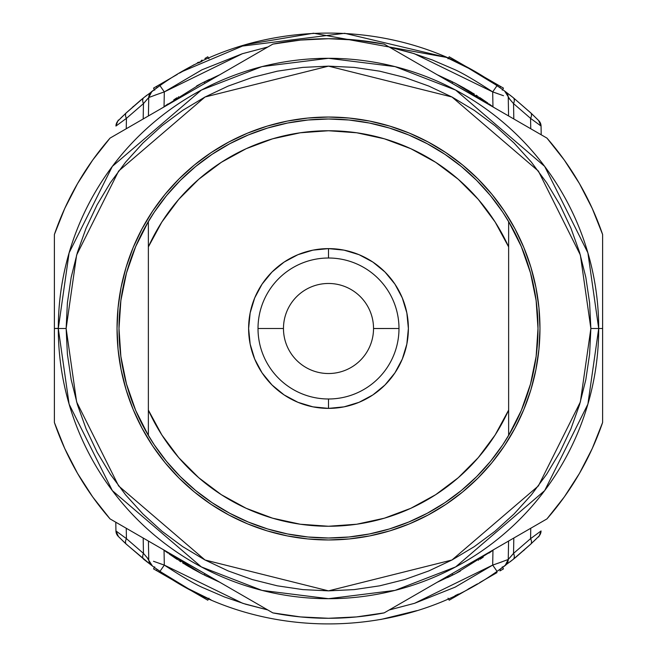 <?xml version="1.0" encoding="UTF-8"?>
<svg xmlns="http://www.w3.org/2000/svg" width="657" height="657" viewBox="0 0 657 657"><rect width="100%" height="100%" fill="white"/><g stroke="black" fill="none" stroke-linecap="round" stroke-linejoin="round"><path stroke-width="0.99" d="M191.187 565.743L191.696 566.038M465.312 566.038L465.813 565.743M465.813 91.257L465.304 90.962M191.688 90.962L191.187 91.257M58.301 328.96L58.301 328.5A270.199 270.199 0 0 0 58.309 331.021A270.199 270.199 0 0 1 58.301 328.5L69.108 404.154L112.339 490.623L201.346 566.909L261.987 590.388L328.5 598.699L395.013 590.388L455.654 566.909L544.661 490.623L587.892 404.154L598.699 328.5L590.865 328.5L580.369 401.961L538.395 485.917L451.967 560.002L328.5 590.865L205.033 560.002L118.605 485.917L76.631 401.961L66.135 328.5L58.301 328.5L58.383 321.823M598.699 328.96L598.699 328.5A270.199 270.199 0 0 1 328.5 598.699A270.199 270.199 0 0 1 58.301 328.5L54.383 328.5L54.383 422.484A289.778 289.778 0 0 0 110.047 518.899L272.836 612.882A289.778 289.778 0 0 0 384.164 612.882L546.952 518.899A289.778 289.778 0 0 0 602.617 422.484L602.617 328.5L598.699 328.5L598.527 318.949A270.199 270.199 0 0 0 328.5 58.301A270.199 270.199 0 0 0 58.473 318.949L58.309 326.283M58.473 318.949L58.465 318.949A270.199 270.199 0 0 1 328.5 58.301A270.199 270.199 0 0 1 598.527 318.949L598.699 328.5A270.199 270.199 0 0 1 598.691 331.021M117.036 328.5A211.464 211.464 0 0 1 328.5 117.036A211.464 211.464 0 0 1 539.964 328.5L538.945 349.228L535.898 369.751L530.856 389.88L523.867 409.426L514.989 428.183L504.321 445.98L491.962 462.651L478.025 478.025L462.651 491.962L445.98 504.321L428.183 514.989L409.426 523.867L389.88 530.856L369.751 535.898L349.228 538.945L328.5 539.964L307.772 538.945L287.249 535.898L267.12 530.856L247.574 523.867L228.817 514.989L211.02 504.321L194.349 491.962L178.975 478.025L165.038 462.651L152.679 445.98L142.011 428.183L133.133 409.426L126.144 389.88L121.102 369.751L118.055 349.228L117.036 328.5L118.055 307.772L121.102 287.249L126.144 267.12L133.133 247.574L142.011 228.817L152.679 211.02L165.038 194.349L178.975 178.975L194.349 165.038L211.02 152.679L228.817 142.011L247.574 133.133L267.12 126.144L287.249 121.102L307.772 118.055L328.5 117.036L349.228 118.055L369.751 121.102L389.88 126.144L409.426 133.133L428.183 142.011L445.98 152.679L462.651 165.038L478.025 178.975L491.962 194.349L504.321 211.02L514.989 228.817L523.867 247.574L530.856 267.12L535.898 287.249L538.945 307.772L539.964 328.5A211.464 211.464 0 0 1 328.5 539.964A211.464 211.464 0 0 1 117.036 328.5L118.055 349.228M539.964 328.254A211.464 211.464 0 0 0 535.94 287.462M535.857 287.027A211.464 211.464 0 0 0 515.047 228.915M514.94 228.718A211.464 211.464 0 0 0 478.099 179.049M477.951 178.901A211.464 211.464 0 0 0 428.282 142.06M428.085 141.953A211.464 211.464 0 0 0 369.973 121.143M369.538 121.06A211.464 211.464 0 0 0 328.746 117.036M328.254 117.036A211.464 211.464 0 0 0 287.462 121.06M287.027 121.143A211.464 211.464 0 0 0 228.915 141.953M228.718 142.06A211.464 211.464 0 0 0 179.049 178.901M178.901 179.049A211.464 211.464 0 0 0 142.06 228.718M141.953 228.915A211.464 211.464 0 0 0 121.143 287.027M121.06 287.462A211.464 211.464 0 0 0 117.036 328.254M58.309 326.586L58.301 328.5A270.199 270.199 0 0 1 328.5 58.301A270.199 270.199 0 0 1 598.699 328.5A270.199 270.199 0 0 0 598.699 328.311L598.691 330.947M598.699 328.311A270.199 270.199 0 0 1 598.699 328.5L598.617 335.242M125.2 527.645L110.047 518.899L92.694 496.93L77.542 473.393L64.731 448.493L54.383 422.484L54.383 328.5L58.301 328.311A270.199 270.199 0 0 0 58.301 328.5L58.309 330.947M58.383 335.242L58.301 328.5A270.199 270.199 0 0 1 58.301 328.311M54.383 234.516A289.778 289.778 0 0 1 110.047 138.101A289.778 289.778 0 0 0 54.383 234.516L54.383 328.5L54.383 234.516L64.731 208.507L77.542 183.607L92.694 160.07L110.047 138.101L115.32 135.055M178.367 98.657L212.441 78.988M257.684 52.864L272.836 44.118L300.536 40.077L328.5 38.722L356.464 40.077L384.164 44.118A289.778 289.778 0 0 0 272.836 44.118A289.778 289.778 0 0 1 384.164 44.118L486.558 103.231M452.476 83.554L546.952 138.101L564.306 160.07L579.458 183.607L592.269 208.507L602.617 234.516L602.617 422.484L592.269 448.493L579.458 473.393L564.306 496.93L546.952 518.899A289.778 289.778 0 0 0 602.617 422.484L602.617 339.973M531.8 129.355L546.952 138.101A289.778 289.778 0 0 1 602.617 234.516A289.778 289.778 0 0 0 546.952 138.101M478.633 558.343L444.559 578.012M399.316 604.136L384.164 612.882L356.464 616.923L328.5 618.278L300.536 616.923L272.836 612.882L267.563 609.836M204.524 573.446L170.442 553.769M598.699 328.5L587.892 252.846L544.661 166.377L455.654 90.091L395.013 66.612L328.5 58.301L261.987 66.612L201.346 90.091L112.339 166.377L69.108 252.846L58.301 328.5L66.135 328.5L67.4 354.213L71.178 379.689L77.427 404.663L86.108 428.906L97.113 452.18L110.351 474.264L125.684 494.943L142.98 514.02L162.057 531.316L182.736 546.649L204.82 559.887L228.094 570.892L252.337 579.573L277.311 585.822L302.787 589.6L328.5 590.865L354.213 589.6L379.689 585.822L404.663 579.573L428.906 570.892L452.18 559.887L474.264 546.649L494.943 531.316L514.02 514.02L531.316 494.943L546.649 474.264L559.887 452.18L570.892 428.906L579.573 404.663L585.822 379.689L589.6 354.213L590.865 328.5L589.6 302.787L585.822 277.311L579.573 252.337L570.892 228.094L559.887 204.82L546.649 182.736L531.316 162.057L514.02 142.98L494.943 125.684L474.264 110.351L452.18 97.113L428.906 86.108L404.663 77.427L379.689 71.178L354.213 67.4L328.5 66.135L302.787 67.4L277.311 71.178L252.337 77.427L228.094 86.108L204.82 97.113L182.736 110.351L162.057 125.684L142.98 142.98L125.684 162.057L110.351 182.736L97.113 204.82L86.108 228.094L77.427 252.337L71.178 277.311L67.4 302.787L66.135 328.5L76.631 255.039L118.605 171.083L205.033 96.998L328.5 66.135L451.967 96.998L538.395 171.083L580.369 255.039L590.865 328.5L602.617 328.5L602.617 234.516M538.945 349.228L535.898 369.751M349.228 538.945L328.5 539.964M307.772 538.945L287.249 535.898M118.055 307.772L121.102 287.249M307.772 118.055L328.5 117.036M349.228 118.055L369.751 121.102M538.945 307.772L539.964 328.5M117.036 328.746A211.464 211.464 0 0 0 121.06 369.538M121.143 369.973A211.464 211.464 0 0 0 141.953 428.085M142.06 428.282A211.464 211.464 0 0 0 178.901 477.951M179.049 478.099A211.464 211.464 0 0 0 228.718 514.94M228.915 515.047A211.464 211.464 0 0 0 287.027 535.857M287.462 535.94A211.464 211.464 0 0 0 328.254 539.964M328.746 539.964A211.464 211.464 0 0 0 369.538 535.94M369.973 535.857A211.464 211.464 0 0 0 428.085 515.047M428.282 514.94A211.464 211.464 0 0 0 477.951 478.099M478.099 477.951A211.464 211.464 0 0 0 514.94 428.282M515.047 428.085A211.464 211.464 0 0 0 535.857 369.973M535.94 369.538A211.464 211.464 0 0 0 539.964 328.746M110.047 518.899A289.778 289.778 0 0 1 54.383 422.484L54.383 328.5L54.383 422.484M384.164 612.882A289.778 289.778 0 0 1 272.836 612.882M272.836 44.118L110.047 138.101M598.527 338.051L598.617 335.21M531.217 113.283L538.822 120.707A7.835 7.835 0 0 1 541.056 126.054L541.212 134.784L541.68 135.055M77.542 473.393L92.694 496.93M579.458 183.607L564.306 160.07M125.783 543.717L118.178 536.293A7.835 7.835 0 0 1 115.944 530.946L115.788 522.216L115.32 521.945M602.617 328.5L602.617 422.484M210.24 599.471L186.112 587.604M168.438 577.076L154.707 567.681M153.344 566.687L152.391 565.989M504.502 566.063L496.971 571.459M477.475 583.876L468.104 589.115M458.479 594.043L454.997 595.727M483.256 557.12L480.554 558.926M450.365 576.214L447.721 577.511M447.532 577.593L448.304 577.224M447.589 577.569L454.554 574.119M449.265 576.756L455.547 573.602M456.245 573.241L460.368 571.04M532.425 537.327L530.569 538.633A7.835 4.229 46.9 0 1 530.684 544.21L538.797 536.309A7.835 7.835 0 0 0 541.056 530.946L540.292 531.546L541.056 530.946A7.835 7.835 0 0 1 538.814 536.293L538.543 536.564C538.436 537.845 539.274 535.972 541.056 530.946L530.938 538.37M538.157 536.958L538.797 536.309M516.279 556.865L530.684 544.21A7.835 4.229 -133.1 0 0 530.569 538.633L513.544 553.383L509.914 557.629M524.114 550.188L523.555 550.673M504.354 566.17L497.062 571.393L492.693 565.094L497.062 571.393C400.655 640.403 259.663 642.431 159.938 571.393L164.307 565.094L159.938 571.393L151.898 565.611L159.938 571.393C259.663 642.431 400.655 640.403 497.062 571.393L513.084 559.452M159.396 563.402L161.211 564.034M152.58 566.12L151.898 565.611A7.835 7.835 0 0 1 148.745 559.468A7.835 7.835 0 0 0 151.898 565.611L143.801 559.362A7.835 4.443 128.7 0 1 143.456 553.383L148.745 559.468L143.456 553.383L126.431 538.633A7.835 4.229 133.1 0 0 126.316 544.21L126.3 544.193A7.835 4.229 -46.9 0 1 126.431 538.633L143.456 553.383A7.835 4.443 128.7 0 0 143.801 559.362A7.835 4.443 -51.3 0 1 143.456 553.383L147.094 557.621M115.788 522.216L115.944 530.946L116.708 531.546L115.944 530.946A7.835 7.835 0 0 0 118.203 536.309L126.316 544.21L151.291 565.16M118.843 536.95L118.367 536.473M159.487 563.435L164.307 565.094L164.045 550.246L219.799 582.266L201.461 573.61L164.045 550.246L164.307 565.094L242.77 603.34L267.686 609.91L245.726 604.251L224.612 597.024L204.245 588.245C196.361 585.042 183.048 577.331 164.307 565.094L153.492 561.283M502.12 561.792L492.693 565.094L414.608 603.29L389.141 610.008L414.608 603.29L455.071 587.186L492.693 565.094L495.657 564.084M505.134 565.587L505.102 565.611A7.835 7.835 0 0 0 508.255 559.468L508.255 559.468A7.835 7.835 0 0 1 505.102 565.611L505.052 565.644M531.357 543.577L513.199 559.362A7.835 4.443 -128.7 0 0 513.544 553.383A7.835 4.443 51.3 0 1 513.199 559.362L510.004 561.883M532.326 537.393L530.585 538.625L530.749 528.253L530.569 538.633L513.544 553.383L513.815 538.042L513.544 553.383L508.255 559.468L508.575 541.064L508.255 559.468L507.393 562.909M489.629 552.677L493.941 549.515L492.955 550.246L492.693 565.094L492.955 550.246L455.662 573.545L437.151 582.291M498.507 563.082L508.255 559.468L505.102 565.611M164.045 550.246L163.035 549.49L164.045 550.246M148.425 541.064L148.745 559.468L148.425 541.064M143.185 538.034L143.456 553.383L143.185 538.034M126.251 528.253L126.431 538.633L126.251 528.253M118.457 536.572L115.944 530.946L126.431 538.633M152.391 565.981L147.127 557.662M513.552 553.375L509.881 557.653M493.949 549.507L437.053 582.348M188.559 566.474L201.395 573.569M210.922 599.775L208.639 598.765M176.232 558.779L177.431 559.575M179.484 560.906L180.913 561.817M182.556 562.844L184.313 563.928M185.06 564.379L188.625 566.515M192.32 568.65L202.528 574.161M205.937 575.877L206.577 576.189M176.175 558.746L174.162 557.399M488.644 552.562L489.03 553.104L488.644 552.562M168.356 552.562L167.97 553.104L168.356 552.562M169.178 553.966L177.119 559.37L177.875 558.056M204.261 575.015L219.717 582.217M163.043 549.498L167.412 552.701M536.399 538.715L533.821 541.228L536.391 538.715M513.207 559.353L516.829 556.405M380.723 619.502L416.85 610.64M123.179 541.228L126.316 544.21L123.179 541.228M146.987 561.875L125.643 543.577M151.898 565.611L151.299 565.16M497.062 571.393L503.673 566.671M210.848 599.734L191.105 590.29M189.963 589.682L159.955 571.409M153.065 566.474L159.938 571.393M446.078 57.225L470.888 69.396M488.562 79.924L502.293 89.319M503.656 90.313L513.199 97.638A7.835 4.443 128.7 0 1 513.544 103.617L508.255 97.532L513.544 103.617L530.569 118.367A7.835 4.229 -46.9 0 0 530.684 112.79L530.7 112.807A7.835 4.229 133.1 0 1 530.569 118.367L513.544 103.617A7.835 4.443 -51.3 0 0 513.199 97.638L505.709 91.84M152.391 91.027L160.029 85.541M179.525 73.124L188.896 67.885M198.521 62.957L202.003 61.273M173.744 99.88L176.446 98.074M206.635 80.786L209.279 79.489M209.468 79.407L208.696 79.776M209.411 79.431L202.446 82.881M207.735 80.244L201.453 83.398M200.755 83.759L196.632 85.96M124.575 119.673L126.431 118.367A7.835 4.229 -133.1 0 1 126.316 112.79L118.203 120.691A7.835 7.835 0 0 0 115.944 126.054L116.708 125.454L115.944 126.054A7.835 7.835 0 0 1 118.186 120.707L118.457 120.436C118.564 119.155 117.726 121.028 115.944 126.054L126.062 118.63M118.843 120.042L118.203 120.691M140.721 100.135L126.316 112.79A7.835 4.229 46.9 0 0 126.431 118.367L143.456 103.617L147.086 99.371M132.886 106.812L133.445 106.327M152.646 90.83L159.938 85.607L164.307 91.906L159.938 85.607C256.345 16.597 397.337 14.569 497.062 85.607L492.693 91.906L497.062 85.607L505.102 91.389A7.835 7.835 0 0 1 508.255 97.532A7.835 7.835 0 0 0 505.102 91.389L497.062 85.607C397.337 14.569 256.345 16.597 159.938 85.607L143.916 97.548M182.498 71.416L245.956 44.602L313.52 33.228L446.382 57.373L344.695 33.293L240.15 46.36M497.604 93.598L495.789 92.966M541.212 134.784L541.056 126.054L540.292 125.454L541.056 126.054A7.835 7.835 0 0 0 538.797 120.691L530.684 112.79L513.199 97.638L531.357 113.423M538.157 120.05L538.633 120.527M497.513 93.565L492.693 91.906L492.955 106.754L437.201 74.734L455.539 83.39L492.955 106.754L492.693 91.906L414.23 53.66L389.314 47.09L411.274 52.749L432.388 59.976L452.755 68.755C460.639 71.958 473.952 79.669 492.693 91.906L503.508 95.717M154.88 95.208L164.307 91.906L242.392 53.71L267.859 46.992L242.392 53.71L201.929 69.814L164.307 91.906L161.343 92.916M151.866 91.413L151.898 91.389A7.835 7.835 0 0 0 148.745 97.532L148.745 97.532A7.835 7.835 0 0 1 151.898 91.389L151.948 91.356M125.643 113.423L143.801 97.638A7.835 4.443 51.3 0 0 143.456 103.617A7.835 4.443 -128.7 0 1 143.801 97.638L146.996 95.117M124.674 119.607L126.415 118.375L126.251 128.747L126.431 118.367L143.456 103.617L143.185 118.958L143.456 103.617L148.745 97.532L148.425 115.936L148.745 97.532L158.493 93.918M167.371 104.323L163.059 107.485L164.045 106.754L164.307 91.906L164.045 106.754L201.338 83.455L219.849 74.709M492.955 106.754L493.965 107.51L492.955 106.754M508.575 115.936L508.255 97.532L508.575 115.936M513.544 103.617L513.815 118.966L513.544 103.617L509.906 99.379M530.749 128.747L530.569 118.367L530.749 128.747M538.543 120.428L541.056 126.054L530.569 118.367M504.609 91.019L509.873 99.338M143.448 103.625L147.119 99.347M163.051 107.493L219.947 74.652M468.441 90.526L455.605 83.431M446.76 57.529L448.361 58.235M480.768 98.222L479.569 97.425M477.516 96.094L476.087 95.183M474.444 94.156L472.687 93.072M471.94 92.621L468.375 90.485M464.68 88.35L454.472 82.839M451.063 81.123L450.423 80.811M480.825 98.254L482.838 99.601M168.356 104.438L167.97 103.896L168.356 104.438M488.644 104.438L489.03 103.896L488.644 104.438M487.823 103.034L479.881 97.63L479.125 98.944M452.739 81.985L437.283 74.783M493.957 107.502L489.588 104.299M120.601 118.285L123.179 115.772L120.609 118.285M143.793 97.647L140.171 100.595M510.013 95.125L513.199 97.638M505.102 91.389L505.701 91.84M159.938 85.607L153.327 90.329M446.152 57.266L465.895 66.71M467.037 67.318L497.045 85.591M503.935 90.526L497.062 85.607M478.477 560.281L477.68 558.893L478.477 560.281M452.082 598.535L449.265 600.161L452.082 598.535M467.8 589.469L452.73 598.166M462.939 592.269L466.996 589.929M497.004 572.6L479.667 582.611M474.354 585.683L469.106 588.713M500.125 570.802L500.568 570.547L499.903 569.397L500.568 570.547L503.459 568.88L502.285 566.843L503.459 568.88M454.923 596.901L455.794 596.4M458.594 594.782L459.654 594.174M493.111 574.85L494.064 574.3M500.568 570.547L499.92 570.917M178.523 560.281L179.32 558.893L178.523 560.281M202.077 596.901L159.273 572.19M162.936 574.3L163.889 574.85M167.28 576.813L171.346 579.154L167.28 576.813M192.854 591.579L194.061 592.269M154.715 566.843L153.541 568.88L156.432 570.547L157.097 569.397L156.432 570.547L207.801 600.211L208.975 598.174M204.918 598.535L204.27 598.166L204.918 598.535M189.2 589.469L187.894 588.713M157.08 570.917L156.432 570.547M168.496 577.511L171.346 579.154M172.142 579.622L173.456 580.377M478.477 96.719L477.68 98.107L478.477 96.719M454.923 60.099L497.727 84.81M494.064 82.7L493.111 82.15M488.504 79.489L503.459 88.12L500.568 86.453L499.903 87.603L500.568 86.453L452.082 58.465M464.146 65.421L462.939 64.731M467.603 67.416L459.539 62.768M455.646 60.518L466.996 67.071L449.199 56.789L448.025 58.826M467.8 67.531L469.106 68.287M500.568 86.453L496.856 84.31M449.199 56.789L450.571 57.586M455.794 60.6L452.73 58.834M178.523 96.719L179.32 98.107L178.523 96.719M204.918 58.465L207.735 56.839L204.918 58.465M202.077 60.099L201.206 60.6M198.406 62.218L197.346 62.826M189.2 67.531L194.061 64.723M159.996 84.4L177.333 74.389M182.646 71.317L187.894 68.287M206.429 57.586L207.801 56.789L206.429 57.586M156.432 86.453L157.097 87.603L156.432 86.453L153.541 88.12L156.875 86.198M163.889 82.15L162.936 82.7M163.995 82.084L153.541 88.12L154.715 90.157M148.367 435.476A209.501 209.501 0 0 1 118.999 328.5L120.872 300.52L126.473 273.033L135.695 246.547L148.367 221.524L148.367 410.099L161.852 434.975L178.753 457.658L198.718 477.705L221.335 494.696L246.145 508.288L272.639 518.201L300.282 524.229L328.5 526.257L356.718 524.229L384.361 518.201L410.855 508.288L435.665 494.696L458.282 477.705L478.247 457.658L495.148 434.975L508.633 410.099L508.633 246.901L495.148 222.025L478.247 199.342L458.282 179.295L435.665 162.304L410.855 148.712L384.361 138.799L356.718 132.771L328.5 130.743L300.282 132.771L272.639 138.799L246.145 148.712L221.335 162.304L198.718 179.295L178.753 199.342L161.852 222.025L148.367 246.901A197.757 197.757 0 0 1 508.633 246.901L508.633 221.524A209.501 209.501 0 0 0 148.367 221.524L148.367 435.476A209.501 209.501 0 0 0 508.633 435.476A209.501 209.501 0 0 1 148.367 435.476L135.695 410.453L126.473 383.967L120.872 356.48L118.999 328.5A209.501 209.501 0 0 1 508.633 221.524L521.305 246.547L530.528 273.033L536.128 300.52L538.001 328.5A209.501 209.501 0 0 1 508.633 435.476L508.633 221.524A209.501 209.501 0 0 1 538.001 328.5L536.128 356.48L530.528 383.967L521.305 410.453L508.633 435.476L508.633 410.099A197.757 197.757 0 0 1 148.367 410.099L148.367 435.476M373.529 328.541L398.988 328.5A70.488 70.488 0 0 1 328.5 398.988A70.488 70.488 0 0 0 398.988 328.5A70.488 70.488 0 0 0 328.5 258.012L328.5 248.617A79.883 79.883 0 0 1 408.383 328.5A79.883 79.883 0 0 1 328.5 408.383L328.5 398.988A70.488 70.488 0 0 1 258.012 328.5A70.488 70.488 0 0 1 328.5 258.012A70.488 70.488 0 0 1 398.988 328.5L373.529 328.5A45.029 45.029 0 0 0 328.5 283.471A45.029 45.029 0 0 0 283.471 328.5L258.012 328.5L283.471 328.5A45.029 45.029 0 0 1 328.5 283.471A45.029 45.029 0 0 1 373.529 328.5L373.529 328.459M373.529 328.5A45.029 45.029 0 0 1 328.5 373.529A45.029 45.029 0 0 1 283.471 328.5A45.029 45.029 0 0 0 328.5 373.529A45.029 45.029 0 0 0 373.529 328.5M328.5 398.988L328.5 408.383A79.883 79.883 0 0 1 248.617 328.5A79.883 79.883 0 0 1 328.5 248.617L328.5 258.012A70.488 70.488 0 0 0 258.012 328.5A70.488 70.488 0 0 0 328.5 398.988M328.5 248.617L344.087 250.153L359.067 254.694L372.88 262.077L384.986 272.014L394.923 284.12L402.306 297.933L406.847 312.913L408.383 328.5L406.847 344.087L402.306 359.067L394.923 372.88L384.986 384.986L372.88 394.923L359.067 402.306L344.087 406.847L328.5 408.383L312.913 406.847L297.933 402.306L284.12 394.923L272.014 384.986L262.077 372.88L254.694 359.067L250.153 344.087L248.617 328.5L250.153 312.913L254.694 297.933L262.077 284.12L272.014 272.014L284.12 262.077L297.933 254.694L312.913 250.153L328.5 248.617M536.498 353.589L535.496 360.8M531.669 379.631L529.928 386.111M521.617 409.713L520.048 413.343M510.407 432.429L502.695 444.896L490.451 461.403L476.637 476.637L461.403 490.451L444.896 502.695L427.255 513.265L408.67 522.052L389.314 528.984L369.374 533.977L349.031 536.991L328.5 538.001L307.969 536.991L287.626 533.977L267.686 528.984L248.33 522.052L229.745 513.265L212.104 502.695L195.597 490.451L180.363 476.637L166.55 461.403L154.305 444.896L146.593 432.429M136.952 413.36L135.383 409.713M127.072 386.111L125.331 379.631M121.504 360.8L120.502 353.589M120.502 303.411L121.504 296.2M125.331 277.369L127.072 270.889M135.383 247.287L136.952 243.657M146.593 224.571L154.305 212.104L166.55 195.597L180.363 180.363L195.597 166.55L212.104 154.305L229.745 143.735L248.33 134.948L267.686 128.016L287.626 123.023L307.969 120.009L328.5 118.999L349.031 120.009L369.374 123.023L389.314 128.016L408.67 134.948L427.255 143.735L444.896 154.305L461.403 166.55L476.637 180.363L490.451 195.597L502.695 212.104L510.407 224.571M520.048 243.64L521.617 247.287M529.928 270.889L531.669 277.369M535.496 296.2L536.498 303.411M539.192 535.882L539.906 534.905M539.923 534.872L540.793 532.819M540.851 532.605L541.031 531.431M507.368 562.942L505.775 565.053M151.241 565.061L149.632 562.942M149.607 562.909L149.254 562.105M149.246 562.08L148.983 561.25M148.975 561.201L148.819 560.413M118.153 536.26L116.248 532.983M116.084 532.31L115.977 531.579M126.316 544.21L125.577 543.52M117.808 121.118L116.199 124.198M116.141 124.436L115.969 125.569M148.819 96.595L149.607 94.091M149.632 94.05L150.634 92.571M150.642 92.555L151.233 91.947M505.759 91.939L508.017 95.75M538.847 120.74L540.752 124.017M540.916 124.69L541.023 125.405M530.684 112.79L531.423 113.48M151.898 91.389L148.745 97.532M452.739 575.023L451.991 573.725M479.881 559.37L479.125 558.056M449.199 600.211L448.025 598.174L449.199 600.211M204.253 575.031L205.009 573.725M452.747 81.969L451.991 83.275M503.459 88.12L502.285 90.157M204.261 81.977L205.009 83.275M177.119 97.63L177.875 98.944M207.801 56.789L208.975 58.826L207.801 56.789"/></g></svg>
